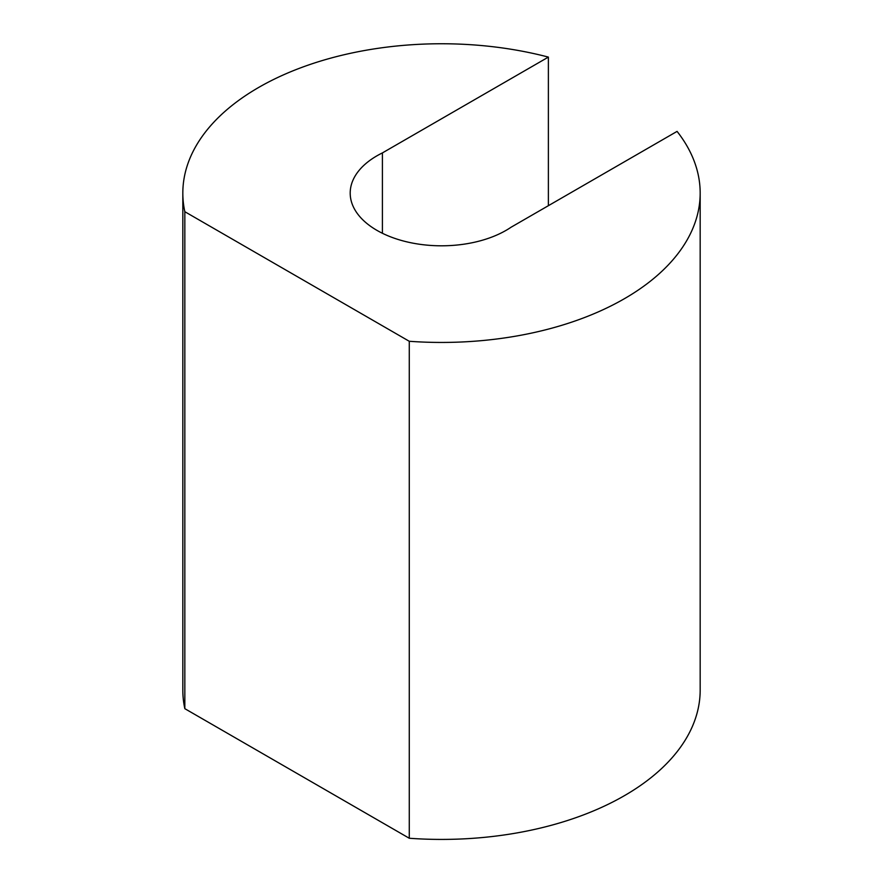 <?xml version="1.0" encoding="UTF-8"?>
<svg xmlns="http://www.w3.org/2000/svg" width="883" height="883" viewBox="0 0 883 883"><rect width="100%" height="100%" fill="white"/><g stroke="black" fill="none" stroke-linecap="round" stroke-linejoin="round"><path stroke-width="1.32" d="M382.405 152.914L548.376 57.097A258.675 149.348 0 0 0 182.825 193.101A258.675 149.348 0 0 0 184.834 211.71L409.271 341.279A258.675 149.348 0 0 0 700.175 193.101A258.675 149.348 0 0 0 677.073 131.39L511.091 227.218A91.302 52.715 0 0 1 410.021 242.571A91.302 52.715 0 0 1 350.198 193.101A91.302 52.715 0 0 1 382.405 152.914L382.405 233.278M548.376 57.097L548.376 205.684M184.834 211.71L184.834 708.674A258.675 149.348 180 0 1 182.825 690.065L182.825 193.101M409.271 341.279L409.271 838.254L184.834 708.674M700.175 193.101L700.175 690.065A258.675 149.348 180 0 1 409.271 838.254"/></g></svg>
